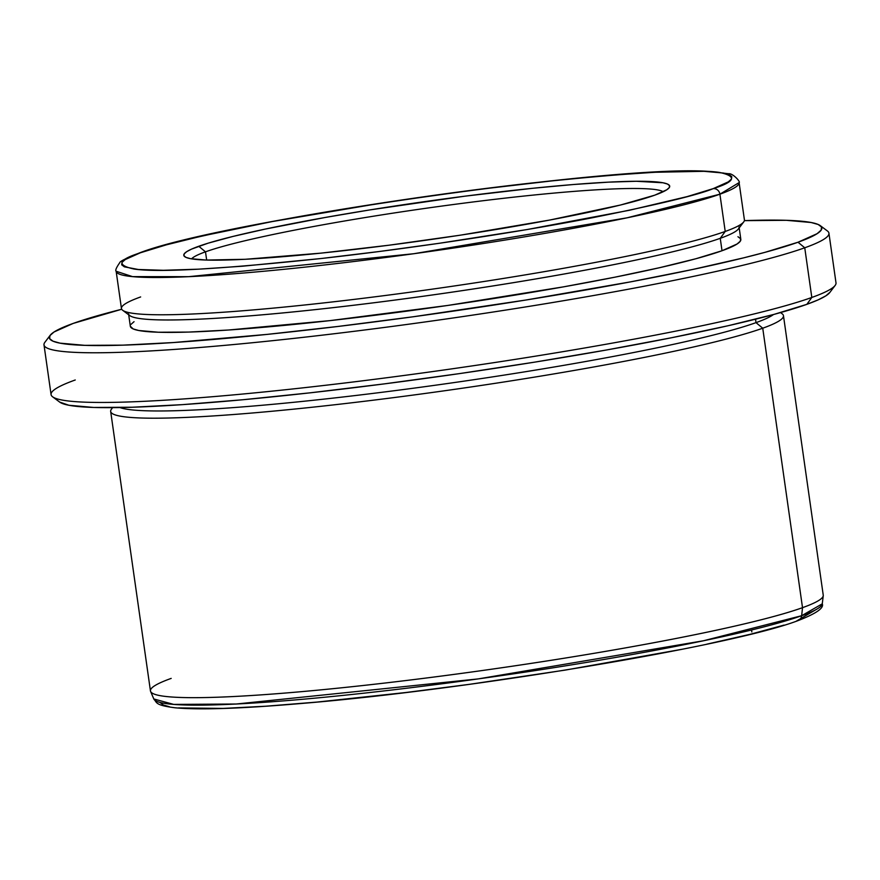 <?xml version="1.0" encoding="UTF-8"?>
<svg xmlns="http://www.w3.org/2000/svg" width="880" height="880" viewBox="0 0 880 880"><rect width="100%" height="100%" fill="white"/><g stroke="black" fill="none" stroke-linecap="round" stroke-linejoin="round"><path stroke-width="1.32" d="M112.618 407.638L111.419 409.233A339.79 26.576 -8.1 0 0 376.86 399.751A339.79 26.576 -8.1 0 0 762.74 328.207A339.79 26.576 171.9 0 1 389.84 398.112A339.79 26.576 171.9 0 1 110.671 411.444L150.447 690.91A339.79 26.576 -8.1 0 0 429.605 677.589A339.79 26.576 -8.1 0 0 802.516 607.673L762.74 328.207L756.008 322.641A333.498 26.092 171.9 0 1 413.413 388.212A333.498 26.092 171.9 0 1 119.922 407.55A333.498 26.092 -8.1 0 0 413.413 388.212A333.498 26.092 -8.1 0 0 756.008 322.641L755.524 319.198L756.008 322.641A333.498 26.092 -8.1 0 0 773.509 314.523A333.498 26.092 171.9 0 1 756.008 322.641L762.74 328.207A339.79 26.576 -8.1 0 0 782.133 313.775L780.538 312.576M52.624 396.814L59.708 402.105A390.126 30.514 -8.1 0 0 393.701 382.668A390.126 30.514 -8.1 0 0 806.85 304.337L811.811 297.462A396.418 31.009 171.9 0 1 391.996 377.058A396.418 31.009 171.9 0 1 52.624 396.814A396.418 31.009 171.9 0 1 75.251 379.984M50.204 335.258L44.869 342.309A396.418 31.009 -8.1 0 0 354.552 331.254A396.418 31.009 -8.1 0 0 804.749 247.786A396.418 31.009 171.9 0 1 369.688 329.351A396.418 31.009 171.9 0 1 44 344.894L51.073 394.581A396.418 31.009 -8.1 0 0 376.761 379.027A396.418 31.009 -8.1 0 0 811.811 297.462L804.749 247.786L798.017 242.231A390.126 30.514 171.9 0 1 354.97 324.379A390.126 30.514 171.9 0 1 50.204 335.258A390.126 30.514 171.9 0 1 73.15 323.433L121.704 309.254A390.126 30.514 171.9 0 0 73.15 323.433L54.054 331.98L49.984 335.566L49.621 338.635L52.987 341.176L60.027 343.156L84.865 345.345L123.178 345.136L173.492 342.54L267.146 334.389L338.195 326.425L412.984 316.8L525.888 300.025L631.015 281.776L692.263 269.555L743.633 257.851L764.995 252.329L798.017 242.231L804.749 247.786A396.418 31.009 -8.1 0 0 827.376 230.945L820.292 225.654A390.126 30.514 171.9 0 1 798.017 242.231L817.102 233.684L821.183 230.098L821.535 227.018L818.18 224.488L811.129 222.508L786.302 220.308L744.37 220.638A390.126 30.514 171.9 0 1 820.292 225.654M122.683 310.299L129.767 315.59A308.33 24.123 -8.1 0 0 393.723 300.223A308.33 24.123 -8.1 0 0 720.247 238.315A308.33 24.123 171.9 0 1 381.876 301.763A308.33 24.123 171.9 0 1 128.568 313.852L130.328 326.271A308.33 24.123 -8.1 0 0 383.647 314.182A308.33 24.123 -8.1 0 0 722.018 250.745L720.247 238.315L725.219 231.451A314.622 24.607 171.9 0 1 392.029 294.624A314.622 24.607 171.9 0 1 122.683 310.299A314.622 24.607 171.9 0 1 140.646 296.945M719.906 194.194A314.622 24.607 171.9 0 1 374.627 258.929A314.622 24.607 171.9 0 1 116.149 271.26L132.55 276.628L188.65 276.672L413.765 253.726L627.044 217.822L719.906 194.194A6.292 5.863 -109.7 0 0 713.185 188.639C698.654 194.777 658.449 204.468 592.559 217.723C525.943 230.758 418.011 247.764 321.189 258.511C220.693 269.148 158.378 272.668 134.255 269.071C116.116 265.221 118.129 259.809 140.305 252.813A6.292 5.863 -109.7 0 0 137.863 253.704A6.292 5.863 70.3 0 1 140.305 252.813L166.397 244.827L202.499 235.906L272.283 221.562L384.802 202.521L474.386 189.926L559.867 179.971L610.896 175.252L654.863 172.271L703.923 171.314L723.547 173.052L729.113 174.614L731.775 176.616L731.489 179.047L728.266 181.885L713.185 188.639L687.082 196.625L629.596 210.232L526.867 229.581L438.834 243.353L379.093 251.526L321.189 258.511L242.583 266.2L198.627 269.17L163.427 270.292L138.358 269.5L124.366 266.838L121.715 264.825L122.001 262.394L125.213 259.567L140.305 252.813C154.825 246.675 195.03 236.973 260.92 223.718C327.547 210.683 435.479 193.677 532.301 182.941C632.786 172.304 695.101 168.784 719.224 172.381C737.363 176.22 735.35 181.643 713.185 188.639A6.292 5.863 70.3 0 1 719.906 194.194L739.101 182.6A314.622 24.607 171.9 0 1 719.906 194.194L725.219 231.451L719.906 194.194M121.451 308.528A314.622 24.607 -8.1 0 0 379.929 296.186A314.622 24.607 -8.1 0 0 725.219 231.451A314.622 24.607 -8.1 0 0 744.414 219.868L739.101 182.6C740.96 182.204 732.82 172.997 728.541 173.734L707.938 171.347C614.295 164.604 218.603 221.43 139.062 253.099C126.126 258.247 119.68 261.459 119.724 262.735C116.314 267.608 115.115 270.457 116.149 271.26L121.451 308.528M663.19 191.741A239.107 18.7 -8.1 0 0 457.567 203.962A239.107 18.7 -8.1 0 0 205.491 251.823L198.759 246.268A245.399 19.195 171.9 0 1 477.444 194.59A245.399 19.195 171.9 0 1 669.163 187.748A245.399 19.195 171.9 0 1 654.72 195.184A245.399 19.195 171.9 0 1 394.834 244.453A245.399 19.195 171.9 0 1 184.745 256.685A245.399 19.195 171.9 0 1 198.759 246.268L205.491 251.823A239.107 18.7 171.9 0 1 457.567 203.962A239.107 18.7 171.9 0 1 663.19 191.741M206.668 260.062L205.491 251.823L206.668 260.062M150.601 691.46L153.813 698.973C157.124 702.592 154.737 705.21 175.087 707.784C199.265 710.072 241.472 708.631 301.697 703.461C468.072 689.766 732.204 645.832 797.896 620.664C816.101 613.624 824.219 608.014 822.261 603.834L801.658 615.714A337.667 26.411 -8.1 0 0 822.261 603.834L823.251 595.727A339.79 26.576 171.9 0 1 802.516 607.673L801.658 615.714A6.292 5.863 70.3 0 1 797.951 620.642A6.292 5.863 -109.7 0 0 801.658 615.714L703.461 640.772L478.093 678.92L236.181 704.022L173.701 704.407L153.813 698.973A337.667 26.411 -8.1 0 0 434.544 684.75A337.667 26.411 -8.1 0 0 801.658 615.714L802.516 607.673A339.79 26.576 171.9 0 1 433.103 677.138A339.79 26.576 171.9 0 1 150.601 691.46A339.79 26.576 171.9 0 1 171.182 678.403M160.567 702.889L163.427 705.045L169.411 706.728M178.475 707.916L223.08 708.422L265.848 706.211L317.185 702.053L405.834 692.516L469.403 684.332L565.367 670.076L681.681 649.341M706.772 644.182L750.442 634.227L784.058 625.097M797.951 620.642A6.292 5.863 70.3 0 1 796.664 620.95L816.915 609.092M191.587 258.863A239.107 18.7 171.9 0 1 205.491 251.823A239.107 18.7 -8.1 0 0 191.587 258.863M654.72 195.184L666.732 189.805L669.295 187.55L669.515 185.614L667.403 184.019L662.981 182.776L636.317 181.269L608.3 182.16L573.32 184.525L532.697 188.287L464.662 196.207L369.93 209.902L324.94 217.514L265.287 229.075L232.969 236.434L208.087 243.188L191.62 249.084L186.747 251.636L184.184 253.891L183.964 255.827L186.076 257.422L190.509 258.665L206.129 260.051L245.179 259.292L320.793 253.154L388.817 245.234L460.119 235.213L549.681 220.055L620.521 205.018L654.72 195.184M743.721 221.914A314.622 24.607 171.9 0 1 725.219 231.451L720.247 238.315A308.33 24.123 -8.1 0 0 738.386 228.976L743.721 221.914M739.068 226.963A308.33 24.123 171.9 0 1 720.247 238.315L722.018 250.745A308.33 24.123 -8.1 0 0 740.828 239.382L739.068 226.963M130.328 326.249L133.21 328.944L138.776 330.506L158.4 332.233L188.683 332.079L228.448 330.022L330.022 320.617L447.678 305.459L563.486 286.858L615.098 277.145L659.824 267.641L695.926 258.731L722.018 250.745L737.11 243.98L740.322 241.153L740.608 238.722L737.957 236.72M134.057 321.673L130.834 324.5M828.927 233.178A396.418 31.009 171.9 0 1 804.749 247.786L811.811 297.462A396.418 31.009 -8.1 0 0 836 282.865L828.927 233.178M835.131 285.45A396.418 31.009 171.9 0 1 811.811 297.462L806.85 304.337A390.126 30.514 -8.1 0 0 829.796 292.501L835.131 285.45M59.675 402.072L68.871 405.251L93.698 407.451L132.011 407.242L182.325 404.646L242.715 399.751L310.86 392.744L384.131 383.9L459.723 373.571L534.732 362.131L606.254 350.031L671.572 337.733L728.156 325.721L773.828 314.435L806.85 304.337L818.202 299.838L825.946 295.779L830.016 292.204M783.464 315.689A339.79 26.576 171.9 0 1 762.74 328.207L802.516 607.673A339.79 26.576 -8.1 0 0 823.24 595.166L783.464 315.689M751.828 631.928L751.553 629.981"/></g></svg>
